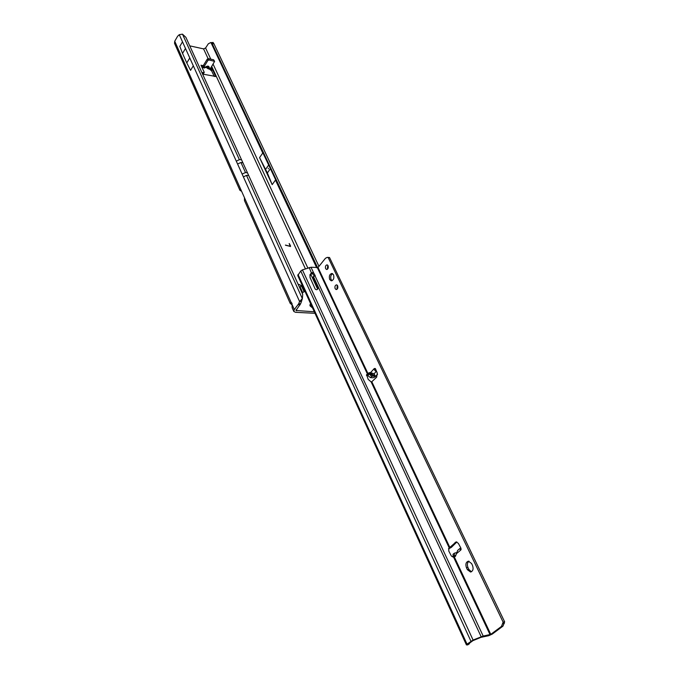 <?xml version="1.0" encoding="UTF-8"?>
<svg xmlns="http://www.w3.org/2000/svg" width="679" height="679" viewBox="0 0 679 679"><rect width="100%" height="100%" fill="white"/><g stroke="black" fill="none" stroke-linecap="round" stroke-linejoin="round"><path stroke-width="1.02" d="M310.753 304.022L310.065 304.404L310.057 305.881L312.535 307.927M311.737 306.178L309.896 305.431M293.786 311.415L292.165 307.774L291.97 303.292L291.087 302.308L290.205 303.377L292.276 305.024M268.222 168.188L268.485 168.816L268.222 168.188M205.627 67.527L202.758 67.705L203.989 66.814L203.038 65.804L203.496 65.277L203.989 66.814L207.901 60.431L207.282 59.09L203.411 65.422M207.171 66.805L209.157 67.187C208.784 66.007 207.816 65.812 206.238 66.584L207.171 66.805L204.133 67.959M239.874 190.239L174.528 43.346L174.732 41.224L177.635 36.216L179.281 34.68L182.481 34.154L185.876 37.32L302.724 294.38L302.35 298.633L299.566 301.493L301.425 301.603L302.35 298.633L246.494 175.386L243.396 176.905L299.566 301.493L298.735 303.708L300.593 303.81L301.425 301.603M302.775 292.734L300.194 287.056L299.15 286.53M203.208 65.668L201.001 65.209L204.184 72.203L203.216 74.215M214.208 76.438L211.271 70.03L212.417 69.139L211.636 70.862L209.378 69.071M241.639 191.334L239.899 190.29L239.763 189.585L240.748 189.339M314.997 313.299L295.535 312.315L293.803 311.457L294.313 309.548L298.735 303.708M285.426 245.06L290.23 246.29L289.178 243.54L290.51 246.502L285.426 245.06M211.169 67.323L211.619 67.416L211.169 67.323M202.588 74.096L215.608 76.438L211.619 67.416M204.209 72.653L201.85 72.466M314.301 311.78L295.942 310.498L300.593 303.81M208.088 58.623L203.573 48.88L189.755 45.858M301.968 292.725L304.15 291.792L301.34 285.621L298.896 284.382L298.437 284.959M298.157 284.331L298.896 284.382M301.714 299.643L301.425 300.517M203.573 48.88L205.584 47.997L208.3 43.821L210.804 42.505L212.383 44.067L317.662 267.747M259.565 157.613L272.186 184.646L267.365 172.95L259.565 157.613L262.756 153.021L260.897 148.591L262.069 150.814M272.186 184.646L275.47 180.071L278.008 184.764L260.897 148.591M209.361 69.063L210.558 68.316L214.606 61.356L213.63 59.777L208.309 58.64L207.282 59.09M202.715 67.696L202.274 67.654M206.11 67.34L208.164 68.817L209.285 68.053L207.036 67.883L206.297 67.229M214.606 61.356L208.928 59.981L207.901 60.431M262.323 151.807L211.144 42.947L213.002 42.404L213.877 43.626L212.383 44.067M213.877 43.626L318.96 266.346M262.756 153.021L211.288 42.616M285.503 245.229L290.171 246.35M289.407 243.761L290.51 245.849M290.459 246.562L290.417 245.968M201.79 66.941L203.038 65.804M202.138 67.713L203.768 67M210.914 67.798L212.213 68.893M210.634 68.189L211.271 70.03M265.65 169.283L268.714 164.938M267.365 172.95L270.437 168.613M174.732 41.224L240.638 189.102L239.763 189.585M290.205 303.377L244.474 200.56L244.457 197.682L291.087 302.308M298.242 304.701L300.101 304.803M240.638 189.102L244.457 197.682M189.526 58.377L186.793 62.943L182.541 53.429L179.825 46.384L182.498 41.826L193.303 65.795L182.498 41.826M186.793 62.943L190.553 70.353L193.303 65.795M182.541 53.429L185.24 48.863M300.194 287.056L301.34 285.621M184.043 64.743L182.744 61.806M333.525 274.774L331.955 273.442C329.604 274.095 328.84 276.107 329.671 279.476L331.25 280.817C333.601 280.164 334.365 278.144 333.525 274.774M332.591 273.671C330.775 274.953 330.274 276.93 331.097 279.578L332.048 280.707M328.076 265.676L327.1 264.844C325.606 265.251 325.114 266.533 325.64 268.672L326.616 269.512C328.11 269.096 328.594 267.815 328.076 265.676M327.745 265.183L327.397 269.283M337.633 285.706L336.606 284.832C335.095 285.256 334.611 286.538 335.154 288.694L336.19 289.568C337.692 289.152 338.176 287.862 337.633 285.706M337.259 285.163L336.962 289.339M368.705 373.467L368.952 372.729L370.505 372.644L374.095 373.747L375.181 375.945L371.651 376.378L368.705 373.467L374.324 376.217M457.654 550.406L455.405 556.466L454.361 555.439L454.327 553.198L456.577 552.596M371.651 376.378L370.479 377.634L367.806 375.555L367.56 375.02L368.315 374.316L366.567 374.63L368.188 379.391L371.116 381.887L371.803 381.725L376.658 377.168L377.278 373.111L375.504 368.841L374.333 368.502C373.773 368.748 374.095 369.546 375.3 370.887L376.421 371.243L374.095 373.747M460.905 548.106L459.853 548.615L460.583 550.117L460.922 548.148L458.376 543.387L456.195 541.867L448.895 548.225L448.768 551.017L451.365 556.008L452.893 557.001L454.09 556.457L490.781 634.373L483.185 636.062L473.076 640.042L467.025 644.15L466.439 644.923L468.018 644.609M469.053 561.219C467.279 562.585 466.906 564.682 467.95 567.5L468.883 569.46L471.438 571.777M466.431 644.914L297.75 275.538L300.746 270.997L302.427 269.869L311.007 267.246L318.018 267.518L325.47 258.249L327.21 257.392L329.519 257.511L504.65 621.854L502.986 626.123L492.3 634.067L488.727 635.697L480.978 637.343L472.915 640.662L468.578 643.836L469.333 643.819L469.69 642.996M456.891 541.969L451.391 547.342L449.888 547.537L371.803 381.725M375.521 368.884L376.506 371.252M367.763 375.462L366.635 375.631L367.645 374.502L317.433 267.781M467.373 569.681L470.589 572.032C473.017 571.149 473.653 568.96 472.516 565.48L471.574 563.511L468.391 561.177C465.955 562.051 465.31 564.232 466.439 567.72L467.373 569.681L468.883 569.46M453.122 556.95L453.071 554.251M328.093 257.375L503.131 622.142L501.467 626.42L490.781 634.373M370.479 377.634L373.127 377.779L375.063 376.947L377.558 374.265M370.505 372.644L374.333 368.502L375.3 368.51M314.521 276.149L312.586 273.807L311.686 273.645L310.04 275.733L310.116 277.983M317.78 288.974L312.909 278.118M313.392 276.548L315.285 275.801L313.52 272.635L311.602 272.635L309.955 274.723L310.048 277.575L315.183 289.042C316.406 290.103 317.305 289.916 317.874 288.482L312.866 277.558L313.392 276.548M309.217 267.518L311.686 273.645M371.116 381.887L449.269 547.978L448.675 548.488M312.586 273.807L313.52 272.635L311.007 267.246M449.388 547.894L448.479 548.904M451.391 547.342L448.734 548.819M504.65 621.854L503.131 622.142M459.853 548.615L461.016 549.718M460.668 548.123L461.143 549.124M375.3 370.887L375.462 369.563M207.282 67.866L207.146 67.009L206.594 67.051M241.512 159.718L239.364 159.65L236.3 161.169L179.281 34.68M182.481 34.154L239.364 159.65M296.163 309.649L296.706 310.872M305.423 268.833L211.712 66.449M317.67 289.169L310.719 274.214M307.833 268.001L213.113 64.182M210.779 59.166L205.584 47.997M316.669 267.721L275.47 180.071M206.238 66.584L205.194 67.204L203.912 66.941M210.558 68.316L209.285 68.053L209.157 67.187M213.588 43.159L211.746 43.702M317.068 267.747L211.61 43.515M316.83 267.73L276.039 180.97M202.741 74.121L203.547 72.806M215.192 76.617L215.583 75.989M214.258 61.11L213.63 59.777M208.928 59.981L208.309 58.64M276.523 181.548L277.473 183.831M292.276 304.99L294.313 309.548M248.65 175.428L246.494 175.386M243.396 176.905L242.114 174.053L245.509 172.551L247.521 172.839M236.3 161.169L242.114 174.053M237.574 163.978L240.943 162.485L245.509 172.551M240.943 162.485L242.955 162.79M456.169 553.92L460.744 550.083M452.969 556.61L454.361 555.439M368.315 374.316L318.018 267.518M368.986 374.29L367.806 375.555M310.04 275.733L309.955 274.723M302.427 269.869L473.076 640.042M313.418 276.54L481.156 636.715M317.831 288.83L317.78 288.134M312.951 278.568L312.866 277.558M366.456 375.114L367.067 374.46M315.09 275.988L483.185 636.062M453.453 556.873L490.068 634.695M470.929 641.214L300.746 270.997M298.013 274.435L467.025 644.15M468.994 643.955L467.475 644.982M456.611 542.198L455.108 542.385M502.986 626.123L501.467 626.42M504.327 623.458L502.808 623.755M504.48 622.193L502.961 622.482M327.991 257.468L327.21 257.392M455.898 554.904L454.879 556.271M375.215 375.801L368.952 372.729M467.95 567.5L466.439 567.72M208.215 68.834L209.361 69.071M212.417 42.573L211.22 42.599M204.498 67.993L203.98 67.959M453.012 554.302L454.327 553.198M457.604 550.44L460.039 548.394M312.892 278.348L312.807 277.338M469.282 643.862L467.814 644.846"/></g></svg>
